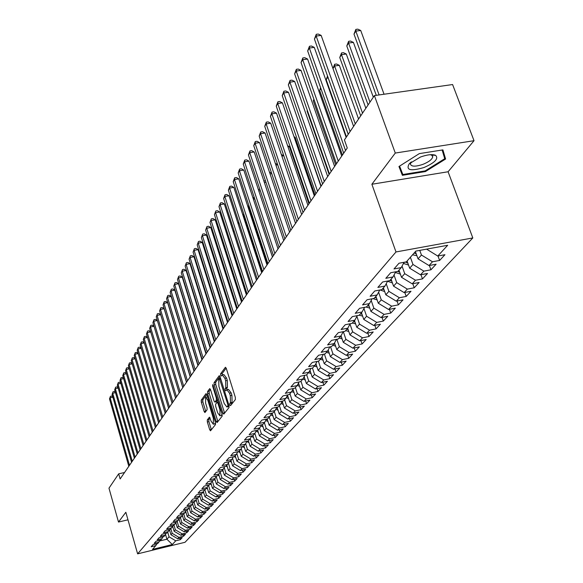 <?xml version="1.0" encoding="UTF-8"?>
<svg xmlns="http://www.w3.org/2000/svg" width="583" height="583" viewBox="0 0 583 583"><rect width="100%" height="100%" fill="white"/><g stroke="black" fill="none" stroke-linecap="round" stroke-linejoin="round"><path stroke-width="0.87" d="M229.855 404.93L230.525 405.651L235.379 399.544L235.328 397.344L226.27 368.347L225.432 367.261L220.607 373.776L220.644 375.299L221.227 376.057L222.24 374.884L224.907 378.352L225.65 380.75L225.818 387.739L225.198 388.548L225.235 390.071L225.825 390.836L226.838 389.699L229.542 393.234L230.292 395.638L230.445 402.62L229.826 403.407L229.855 404.93M207.278 419.913L207.337 421.975L209.705 429.722L210.499 430.815L215.499 424.555L215.448 422.471L206.899 394.618L206.018 393.642L201.237 400.142L201.303 402.204L204.137 411.496L204.917 412.567L207.067 409.776L207.001 407.699L205.58 403.064L205.668 397.278L207.774 400.127L213.393 418.441L213.305 424.205L211.163 421.29L209.435 417.158L207.278 419.913L208.838 419.578L208.896 421.633L211.389 429.737M120.134 478.949L347.264 148.009L344.415 139.942L374.395 95.605L395.281 153.052L371.874 184.257L395.988 251.958L137.624 553.85L125.841 512.268L118.502 522.047L108.977 488.175L118.684 473.826L120.134 478.949M222.866 413.092L223.792 414.119L229.024 407.539L228.981 405.367L220.083 376.742L219.259 375.663L214.07 382.667L214.129 384.809L222.866 413.092L224.601 413.107M222.159 416.182L217.087 422.558L216.184 421.538L207.621 393.642L207.555 391.543L209.749 388.606L210.543 389.67L214.041 401.017L214.85 402.095L216.366 400.142L216.315 398.021L212.649 386.157L212.678 384.598L222.108 414.054L222.159 416.182M395.988 251.958L472.813 237.944L185.022 542.292L137.624 553.85M437.993 255.995L439.618 260.448L444.946 254.705L437.767 256.039L447.671 245.275L415.825 251.105L406.322 261.869L398.998 263.232L393.984 268.96L401.257 267.604L397.927 271.379L390.69 272.735L385.815 278.317L393 276.954L389.765 280.627L382.608 281.983L377.857 287.412L384.969 286.064L381.814 289.634L374.738 290.99L370.118 296.273L377.143 294.925L374.067 298.401L367.071 299.757L362.568 304.909L369.52 303.554L366.525 306.95L359.609 308.298L355.222 313.319L362.094 311.971L359.179 315.272L352.336 316.62L348.058 321.51L354.858 320.169L352.015 323.39L345.245 324.731L341.077 329.504L347.796 328.163L345.027 331.304L338.329 332.645L334.263 337.302L340.917 335.961L338.213 339.022L331.581 340.363L327.617 344.903L334.197 343.569L331.559 346.557L325.001 347.891L321.131 352.321L327.646 350.988L325.066 353.91L318.58 355.244L314.798 359.565L321.248 358.239L318.733 361.088L312.313 362.415L308.618 366.641L315.002 365.315L312.546 368.099L306.184 369.418L302.584 373.55L308.903 372.231L306.498 374.949L300.209 376.268L296.681 380.298L302.934 378.979L300.588 381.639L294.364 382.951L290.917 386.893L297.111 385.582L294.816 388.183L288.651 389.488L285.284 393.336L291.413 392.031L289.175 394.574L283.061 395.879L279.774 399.639L285.845 398.342L283.651 400.827L277.603 402.124L274.382 405.804L280.401 404.515L278.251 406.941L272.261 408.238L269.113 411.838L275.067 410.549L272.968 412.932L267.036 414.214L263.953 417.741L269.856 416.459L267.801 418.783L261.927 420.066L258.91 423.513L264.755 422.238L262.744 424.519L256.921 425.794L253.969 429.168L259.756 427.9L257.788 430.13L252.016 431.398L249.13 434.707L254.866 433.439L252.935 435.625L247.221 436.886L244.386 440.129L250.071 438.868L248.183 441.003L242.521 442.264L239.744 445.441L245.377 444.18L243.526 446.279L237.915 447.533L235.197 450.644L240.779 449.391L238.964 451.446L233.404 452.692L230.744 455.746L236.275 454.5L234.497 456.511L228.988 457.757L226.372 460.745L231.859 459.499L230.117 461.474L224.652 462.713L222.094 465.642L227.523 464.411L225.818 466.342L220.403 467.573L217.889 470.445L223.282 469.22L221.606 471.115L216.235 472.347L213.772 475.16L219.113 473.935L217.466 475.801L212.146 477.018L209.734 479.78L215.025 478.563L213.414 480.392L208.138 481.609L205.77 484.32L211.017 483.11L209.435 484.903L204.203 486.113L201.878 488.773L207.082 487.563L205.529 489.319L200.341 490.529L198.06 493.138L203.227 491.935L201.696 493.663L196.551 494.865L194.314 497.423L199.43 496.228L197.936 497.926L192.835 499.121L190.634 501.635L195.713 500.447L194.241 502.109L189.176 503.297L187.019 505.767L192.055 504.587L190.612 506.219L185.591 507.407L183.47 509.834L188.469 508.653L187.048 510.256L182.071 511.437L179.987 513.82L184.942 512.646L183.55 514.228L178.609 515.394L176.562 517.74L181.481 516.567L180.111 518.119L175.206 519.285L173.195 521.588L178.07 520.43L176.729 521.953L171.868 523.111L169.886 525.37L174.725 524.219L173.406 525.713L168.582 526.864L166.636 529.094L171.438 527.943L170.141 529.415L165.353 530.559L163.444 532.745L168.21 531.601L166.927 533.051L162.176 534.196L160.303 536.338L165.033 535.201L163.772 536.622L159.057 537.759L157.213 539.873L161.906 538.743L160.668 540.142L155.989 541.272L154.174 543.349L158.831 542.226L157.614 543.604L152.972 544.726L151.186 546.774L155.807 545.652L156.856 543.786M439.618 260.448L432.491 261.774L429.015 265.549L418.033 258.837L415.409 251.572M429.365 265.484L430.932 269.798L436.113 264.216L429.015 265.549M430.932 269.798L423.877 271.131L420.503 274.804L409.66 268.187L407.087 261.002M420.962 274.717L422.471 278.907L427.521 273.471L420.503 274.804M422.471 278.907L415.497 280.241L412.21 283.819L401.505 277.289L398.983 270.184M412.779 283.71L414.229 287.783L419.148 282.485L412.21 283.819M414.229 287.783L407.335 289.11L404.128 292.593L393.561 286.151L391.084 279.133M404.799 292.462L406.205 296.426L410.993 291.267L404.128 292.593M406.205 296.426L399.384 297.753L396.258 301.149L385.829 294.794L383.388 287.849M397.023 300.996L398.378 304.851L403.05 299.822L396.258 301.149M398.378 304.851L391.638 306.177L388.591 309.486L378.287 303.211L375.889 296.339M389.444 309.318L390.756 313.064L395.31 308.159L388.591 309.486M390.756 313.064L384.08 314.39L381.107 317.611L370.934 311.424L368.58 304.625M382.047 317.429L383.315 321.073L387.761 316.292L381.107 317.611M383.315 321.073L376.713 322.392L373.812 325.54L363.763 319.426L361.445 312.707M374.833 325.336L376.064 328.892L380.393 324.228L373.812 325.54M376.064 328.892L369.527 330.204L366.7 333.279L356.767 327.238L354.486 320.592M367.786 333.053L368.981 336.515L373.207 331.96L366.7 333.279M368.981 336.515L362.509 337.827L359.755 340.822L349.938 334.868L347.694 328.28M360.913 340.589L362.065 343.963L366.197 339.517L359.755 340.822M362.065 343.963L355.666 345.267L352.97 348.197L343.27 342.308L341.04 335.728M354.202 347.942L355.317 351.228L359.347 346.885L352.97 348.197M355.317 351.228L348.984 352.533L346.353 355.39L336.763 349.574L334.533 342.95M347.643 355.127L348.729 358.326L352.664 354.085L346.353 355.39M348.729 358.326L342.454 359.624L339.882 362.422L330.401 356.672L328.171 350.019M341.237 362.138L342.287 365.264L346.134 361.117L339.882 362.422M342.287 365.264L336.078 366.561L333.563 369.287L324.192 363.61L321.962 356.92M334.977 368.988L335.997 372.041L339.751 367.99L333.563 369.287M335.997 372.041L329.847 373.331L327.391 375.999L318.121 370.387L315.899 363.668M328.856 375.692L329.847 378.666L333.52 374.709L327.391 375.999M329.847 378.666L323.754 379.948L321.357 382.557L312.189 377.012L309.967 370.271M322.865 382.237L323.827 385.137L327.42 381.275L321.357 382.557M323.827 385.137L317.801 386.42L315.454 388.97L306.388 383.49L304.166 376.72M317.014 388.642L317.946 391.477L321.459 387.688L315.454 388.97M317.946 391.477L311.971 392.753L309.682 395.245L300.711 389.823L298.496 383.038M311.286 394.902L312.197 397.672L315.629 393.97L309.682 395.245M312.197 397.672L306.279 398.947L304.034 401.381L295.158 396.025L292.95 389.218M305.681 401.031L306.563 403.735L309.93 400.113L304.034 401.381M306.563 403.735L300.704 405.003L298.503 407.386L289.729 402.088L287.521 395.274M300.194 407.021L301.054 409.667L304.348 406.125L298.503 407.386M301.054 409.667L295.246 410.928L293.096 413.267L284.409 408.02L282.216 401.199M294.823 412.888L295.661 415.475L298.882 412.006L293.096 413.267M295.661 415.475L289.911 416.736L287.805 419.024L279.206 413.835L277.078 407.196M289.569 418.638L290.385 421.159L293.533 417.763L287.805 419.024M290.385 421.159L284.679 422.413L282.617 424.657L274.112 419.527L272.057 413.128M284.417 424.256L285.211 426.734L288.301 423.404L282.617 424.657M285.211 426.734L279.563 427.98L277.544 430.174L269.12 425.094L267.16 418.922M279.374 429.766L280.146 432.185L283.17 428.928L277.544 430.174M280.146 432.185L274.542 433.431L272.567 435.581L264.23 430.553L262.35 424.599M274.425 435.166L275.183 437.534L278.149 434.335L272.567 435.581M275.183 437.534L269.63 438.773L267.692 440.879L259.442 435.902L257.628 430.159M269.586 440.457L270.315 442.767L273.223 439.64L267.692 440.879M270.315 442.767L264.82 444.006L262.918 446.068L254.742 441.149L252.993 435.559M264.835 445.638L265.549 447.904L268.399 444.836L262.918 446.068M265.549 447.904L260.098 449.129L258.24 451.155L250.143 446.286L248.416 440.748M260.178 450.717L260.878 452.94L263.669 449.93L258.24 451.155M260.878 452.94L255.471 454.157L253.649 456.146L245.632 451.322L243.92 445.835M255.616 455.695L256.294 457.874L259.034 454.922L253.649 456.146M256.294 457.874L250.938 459.091L249.145 461.036L241.209 456.263L239.518 450.819M251.135 460.585L251.798 462.713L254.487 459.819L249.145 461.036M251.798 462.713L246.485 463.922L244.729 465.832L236.866 461.102L235.204 455.709M246.74 465.372L247.389 467.457L250.027 464.622L244.729 465.832M247.389 467.457L242.127 468.666L240.4 470.539L232.61 465.861L230.97 460.512M242.433 470.073L243.067 472.121L245.654 469.337L240.4 470.539M243.067 472.121L237.842 473.316L236.151 475.152L228.434 470.517L226.809 465.219M238.207 474.686L238.819 476.69L241.362 473.957L236.151 475.152M238.819 476.69L233.645 477.885L231.983 479.685L224.338 475.094L222.735 469.84M234.053 479.211L234.657 481.172L237.15 478.49L231.983 479.685M234.657 481.172L229.52 482.367L227.895 484.13L220.316 479.583L218.727 474.373M229.979 483.65L230.569 485.581L233.011 482.943L227.895 484.13M230.569 485.581L225.475 486.761L223.872 488.503L216.366 483.992L214.799 478.825M225.978 488.007L226.554 489.902L228.951 487.315L223.872 488.503M226.554 489.902L221.504 491.083L219.929 492.788L212.489 488.321L210.944 483.198M222.05 492.292L222.611 494.144L224.965 491.607L219.929 492.788M222.611 494.144L217.597 495.324L216.06 496.993L208.685 492.577L207.14 487.461M218.188 496.497L218.742 498.319L221.052 495.82L216.06 496.993M218.742 498.319L213.764 499.485L212.256 501.132L204.946 496.745L203.401 491.615M214.398 500.622L214.938 502.408L217.211 499.966L212.256 501.132M214.938 502.408L210.004 503.574L208.517 505.191L201.273 500.848L199.729 495.696M210.674 504.681L211.199 506.438L213.436 504.033L208.517 505.191M211.199 506.438L206.309 507.589L204.844 509.178L197.666 504.878L196.121 499.711M207.016 508.668L207.533 510.387L209.727 508.026L204.844 509.178M207.533 510.387L202.673 511.539L201.237 513.098L194.117 508.835L192.579 503.654M203.416 512.581L203.926 514.272L206.083 511.947L201.237 513.098M203.926 514.272L199.102 515.423L197.695 516.953L190.634 512.727L189.096 507.531M199.882 516.429L200.377 518.09L202.498 515.809L197.695 516.953M200.377 518.09L195.596 519.234L194.212 520.743L187.209 516.553L185.671 511.342M196.405 520.211L196.894 521.843L198.978 519.599L194.212 520.743M196.894 521.843L192.15 522.98L190.787 524.46L183.842 520.306L182.304 515.095M192.988 523.935L193.469 525.538L195.516 523.33L190.787 524.46M193.469 525.538L188.761 526.668L187.42 528.125L180.533 524.008L178.996 518.783M189.628 527.593L190.094 529.167L192.113 526.996L187.42 528.125M190.094 529.167L185.423 530.29L184.104 531.725L177.276 527.637L175.745 522.404M186.327 531.186L186.779 532.731L188.761 530.596L184.104 531.725M186.779 532.731L182.144 533.853L180.847 535.26L174.077 531.215L172.546 525.975M183.077 534.72L183.521 536.243L185.474 534.145L180.847 535.26M183.521 536.243L178.923 537.358L177.647 538.743L170.928 534.728L169.427 529.583M179.877 538.204L180.315 539.698L182.231 537.628L177.647 538.743M180.315 539.698L175.745 540.805L172.32 544.537L152.542 549.354L155.807 545.652M158.831 542.226L159.902 540.324M165.499 534.363L166.913 539.217L169.063 536.812L167.715 532.162M175.745 540.805L169.063 536.812M172.32 544.537L166.913 539.217L159.523 541.002M161.906 538.743L162.992 536.812M170.928 534.728L172.182 533.328L170.819 528.65M178.923 537.358L172.182 533.328M165.033 535.201L166.133 533.241M174.077 531.215L175.352 529.794L173.974 525.072M182.144 533.853L175.352 529.794M168.21 531.601L169.332 529.604M177.276 527.637L178.573 526.194L177.181 521.442M185.423 530.29L178.573 526.194M171.438 527.943L172.583 525.91M180.533 524.008L181.852 522.536L180.439 517.748M188.761 526.668L181.852 522.536M174.725 524.219L175.891 522.149M183.842 520.306L185.183 518.812L183.762 513.987M192.15 522.98L185.183 518.812M178.07 520.43L179.251 518.323M187.209 516.553L188.571 515.029L187.136 510.161M195.596 519.234L188.571 515.029M181.481 516.567L182.676 514.432M190.634 512.727L192.018 511.174L190.554 506.233M199.102 515.423L192.018 511.174M184.942 512.646L186.159 510.468M194.117 508.835L195.531 507.261L194.015 502.167M202.673 511.539L195.531 507.261M188.469 508.653L189.708 506.438M197.666 504.878L199.102 503.275L197.528 498.02M206.309 507.589L199.102 503.275M192.055 504.587L193.323 502.327M201.273 500.848L202.731 499.216L201.113 493.801M210.004 503.574L202.731 499.216M195.713 500.447L196.996 498.144M204.946 496.745L206.433 495.084L204.757 489.501M213.764 499.485L206.433 495.084M199.43 496.228L200.741 493.888M208.685 492.577L210.201 490.879L208.459 485.122M217.597 495.324L210.201 490.879M203.227 491.935L204.553 489.552M212.489 488.321L214.034 486.601L212.285 480.829M221.504 491.083L214.034 486.601M207.082 487.563L208.437 485.129M216.366 483.992L217.94 482.243L216.191 476.479M225.475 486.761L217.94 482.243M211.017 483.11L212.401 480.625M220.316 479.583L221.919 477.798L220.163 472.048M229.52 482.367L221.919 477.798M215.025 478.563L216.431 476.034M224.338 475.094L225.971 473.272L224.215 467.537M233.645 477.885L225.971 473.272M219.113 473.935L220.549 471.355M228.434 470.517L230.096 468.666L228.339 462.938M237.842 473.316L230.096 468.666M223.282 469.22L224.739 466.589M232.61 465.861L234.308 463.966L232.544 458.26M242.127 468.666L234.308 463.966M227.523 464.411L229.01 461.721M236.866 461.102L238.593 459.178L236.836 453.487M246.485 463.922L238.593 459.178M231.859 459.499L233.375 456.766M241.209 456.263L242.965 454.295L241.209 448.626M250.938 459.091L242.965 454.295M236.275 454.5L237.82 451.701M245.632 451.322L247.425 449.318L245.662 443.67M255.471 454.157L247.425 449.318M240.779 449.391L242.353 446.542M250.143 446.286L251.973 444.239L250.209 438.613M260.098 449.129L251.973 444.239M245.377 444.18L246.988 441.273M254.742 441.149L256.615 439.065L254.851 433.453M264.82 444.006L256.615 439.065M250.071 438.868L251.71 435.895M259.442 435.902L261.344 433.781L259.559 428.119M269.63 438.773L261.344 433.781M254.866 433.439L256.535 430.407M264.23 430.553L266.176 428.388L264.361 422.675M274.542 433.431L266.176 428.388M259.756 427.9L261.461 424.796M269.12 425.094L271.102 422.879L269.273 417.122M279.563 427.98L271.102 422.879M264.755 422.238L266.489 419.068M274.112 419.527L276.138 417.26L274.28 411.445M284.679 422.413L276.138 417.26M269.856 416.459L271.634 413.216M279.206 413.835L281.276 411.525L279.388 405.659M289.911 416.736L281.276 411.525M275.067 410.549L276.881 407.24M284.409 408.02L286.523 405.666L284.613 399.741M295.246 410.928L286.523 405.666M280.401 404.515L282.252 401.126M289.729 402.088L291.886 399.676L289.948 393.693M300.704 405.003L291.886 399.676M285.845 398.342L287.74 394.88M295.158 396.025L297.366 393.561L295.399 387.52M306.279 398.947L297.366 393.561M291.413 392.031L293.344 388.489M300.711 389.823L302.963 387.309L300.974 381.209M311.971 392.753L302.963 387.309M297.111 385.582L299.086 381.96M306.388 383.49L308.691 380.918L306.665 374.76M317.801 386.42L308.691 380.918M302.934 378.979L304.953 375.27M312.189 377.012L314.543 374.381L312.473 368.113M323.754 379.948L314.543 374.381M308.903 372.231L310.965 368.427M318.121 370.387L320.533 367.691L318.369 361.168M329.847 373.331L320.533 367.691M315.002 365.315L317.108 361.424M324.192 363.61L326.662 360.855L324.388 354.049M336.078 366.561L326.662 360.855M321.248 358.239L323.405 354.253M330.401 356.672L332.929 353.852L330.546 346.761M342.454 359.624L332.929 353.852M327.646 350.988L329.854 346.907M336.763 349.574L339.342 346.688L336.85 339.299M348.984 352.533L339.342 346.688M334.197 343.569L336.457 339.379M343.27 342.308L345.916 339.35L343.307 331.647M355.666 345.267L345.916 339.35M340.917 335.961L343.227 331.661M349.938 334.868L352.649 331.836L349.997 324.075M362.509 337.827L352.649 331.836M347.796 328.163L350.164 323.754M356.767 327.238L359.543 324.141L356.883 316.394M369.527 330.204L359.543 324.141M354.858 320.169L357.284 315.643M363.763 319.426L366.605 316.248L363.938 308.524M376.713 322.392L366.605 316.248M362.094 311.971L364.579 307.328M370.934 311.424L373.849 308.159L371.174 300.456M384.08 314.39L373.849 308.159M369.52 303.554L372.063 298.795M378.287 303.211L381.275 299.873L378.593 292.192M391.638 306.177L381.275 299.873M377.143 294.925L379.752 290.028M385.829 294.794L388.897 291.362L386.208 283.724M399.384 297.753L388.897 291.362M384.969 286.064L387.644 281.028M393.561 286.151L396.717 282.631L394.021 275.03M407.335 289.11L396.717 282.631M393 276.954L395.748 271.787M401.505 277.289L404.74 273.675L402.044 266.118M415.497 280.241L404.74 273.675M401.257 267.604L404.07 262.284M409.66 268.187L412.975 264.478L410.388 257.263M423.877 271.131L412.975 264.478M418.033 258.837L421.443 255.026L419.767 250.384M432.491 261.774L421.443 255.026M124.558 472.507L118.684 473.826M118.502 522.047L127.976 519.817M371.874 184.257L448.087 171.759L474.023 140.692L395.281 153.052M474.023 140.692L452.59 84.542L374.395 95.605M448.087 171.759L472.813 237.944M437.767 256.039L426.596 249.13M425.43 171.562L445.601 159.013L442.898 149.889L419.308 153.621L398.954 166.505L402.372 175.323L425.43 171.562L425.182 170.885L402.838 174.521L399.588 166.104M231.451 404.478L231.451 403.064L232.078 402.277L231.925 395.296L230.292 395.638M227.108 389.641L228.463 389.364L231.174 392.891L231.925 395.296M222.517 374.825L223.865 374.548L226.539 378.017L227.283 380.408L227.443 387.404L226.823 388.205L226.853 389.692M226.175 368.084L222.232 373.441L222.24 374.884M219.988 376.48L215.674 382.339L215.725 384.481L224.47 412.749M227.836 405.921L227.807 404.405L219.434 378.549L218.727 379.467L218.902 386.383L224.193 403.458L226.882 406.992L227.836 405.921L229.061 405.659M228.244 406.701L227.188 406.737M229.126 405.994L228.813 406.395M210.456 389.415L209.137 391.215L209.195 393.314L217.889 421.545M216.242 401.745L217.78 400.047M217.678 412.844L219.871 415.781L219.98 409.9L217.955 403.349L217.138 402.255L215.615 404.201L215.674 406.315L217.678 412.844M221.27 415.482L222.108 414.061M210.12 417.924L208.838 419.578M214.69 423.907L215.484 422.602M207.606 396.936L205.872 397.234M206.812 394.363L202.797 399.814L202.855 401.876L205.792 411.452M434.422 155.26L434.809 155.02M442.242 150.356L442.249 149.991M399.122 166.403L399.749 166.519M442.344 150.29L445.601 159.013M399.202 166.607L402.372 175.323M384.051 94.235L360.731 30.498L355.827 31.11L353.998 34.12L376.283 95.335M379.11 94.934L355.827 31.11L355.856 29.39L357.816 29.15L360.731 30.498M353.998 34.12L355.856 29.39M353.597 126.358L321.16 35.417L316.154 36.044L350.106 131.525M314.434 39.068L316.263 34.302L316.154 36.044L314.434 39.068L348.233 134.294M316.263 34.302L318.26 34.054L321.16 35.417M416.903 255.711L412.553 254.807M373.317 97.193L353.415 42.413L348.568 43.025L346.783 45.962L368.099 104.911M415.613 252.14L415.147 251.871M414.141 253.015L416.24 253.875M369.972 102.134L348.568 43.025L348.612 41.313L350.551 41.065L353.415 42.413M346.783 45.962L348.612 41.313M408.53 265.039L403.451 263.465M365.847 108.241L346.287 54.022L341.492 54.642L339.751 57.506L360.702 115.849M407.262 261.49L406.861 261.257M405.396 262.044L407.874 263.203M362.531 113.146L341.492 54.642L341.551 52.929L343.46 52.681L346.287 54.022M339.751 57.506L341.551 52.929M346.156 137.362L314.281 47.383L309.34 48.017L345.537 150.531M307.664 50.961L309.456 46.276L309.34 48.017L307.664 50.961L343.7 153.205M309.456 46.276L311.431 46.021L314.281 47.383M341.725 156.084L307.584 59.051L302.694 59.685L338.264 161.119M301.061 62.556L302.825 57.943L302.694 59.685L301.061 62.556L336.478 163.721M302.825 57.943L304.778 57.688L307.584 59.051M424.038 167.503C434.984 162.679 438.831 158.62 435.588 155.326C432.309 154.043 427.266 154.612 420.46 157.031L409.244 163.779C405.608 170.2 410.541 171.438 424.038 167.503M411.394 161.87L410.381 163.976C411.175 166.716 415.351 166.847 422.908 164.362C428.848 161.936 432.127 159.414 432.754 156.798L431.631 155.114L430.181 154.699M442.14 150.006L444.734 158.714L425.189 170.877M400.375 274.105L395.376 272.48M358.567 119.005L339.335 65.34L334.591 65.974L332.995 68.597M397.723 271.416L399.727 272.29M355.28 123.873L334.591 65.974L334.657 64.254L336.551 64.006L339.335 65.34M332.966 68.524L334.657 64.254M392.425 282.937L387.52 281.261M389.998 280.365L391.791 281.137M348.204 134.338L327.865 77.014L326.203 79.733L346.462 136.91M326.203 79.733L327.537 75.972M334.613 166.439L301.054 70.412L296.215 71.053L331.188 171.431M294.619 73.852L296.353 69.319L296.215 71.053L294.619 73.852L329.446 173.974M296.353 69.319L298.292 69.064L301.054 70.412M327.69 176.532L294.685 81.496L289.904 82.145L324.286 181.488M288.345 84.878L290.05 80.403L289.904 82.145L288.345 84.878L322.596 183.958M290.05 80.403L291.959 80.148L294.685 81.496M384.685 291.544L380.043 289.97M382.361 289.015L384.059 289.758M320.883 88.47L319.681 90.445L342.425 155.056M319.681 90.445L320.584 87.625M320.934 186.378L288.476 92.311L283.739 92.959L317.567 191.282M282.223 95.627L283.899 91.225L283.739 92.959L282.223 95.627L315.906 193.694M283.899 91.225L285.794 90.963L288.476 92.311M377.143 299.932L372.938 298.62M374.913 297.454L376.523 298.168M314.055 99.678L313.311 100.903L335.691 164.872M313.311 100.903L313.873 99.154M314.346 195.968L282.412 102.856L277.734 103.512L311.009 200.844M276.255 106.113L277.902 101.777L277.734 103.512L276.255 106.113L309.391 203.19M277.902 101.777L279.767 101.515L282.412 102.856M369.782 308.115L366.029 307.044M367.647 305.674L369.177 306.359M307.401 110.602L307.095 111.105L329.118 174.448M307.095 111.105L307.328 110.384M362.611 316.088L359.237 315.206M360.564 313.698L362.014 314.361M355.608 323.878L352.358 322.997M321.153 186.064L300.719 127.786M353.655 321.532L355.025 322.159M300.631 127.539L301.017 127.743M348.78 331.472L345.646 330.605M314.966 195.065L295.144 137.304L294.269 137.435M346.907 329.176L348.204 329.774M294.029 136.721L295.144 137.304M342.112 338.891L339.087 338.031M308.932 203.868L289.408 146.646L287.995 146.865M340.319 336.631L341.543 337.214M287.594 145.699L289.408 146.646M335.604 346.134L332.682 345.289M303.029 212.46L283.797 155.785L281.866 156.084M333.884 343.919L335.043 344.473M281.334 154.502L283.797 155.785M329.242 353.211L326.422 352.372M327.602 351.039L328.695 351.564M277.705 164.814L275.89 165.091M275.365 163.517L277.537 164.304M323.033 360.119L320.307 359.303M321.401 357.962L322.486 358.501M271.765 173.639L270.067 173.909M269.543 172.335L271.423 172.641M316.963 366.882L314.332 366.073M315.33 364.71L316.431 365.271M265.965 182.282L264.376 182.53M263.859 180.97L265.469 180.796M311.023 373.484L308.494 372.69M309.391 371.32L310.499 371.896M260.302 190.728L258.823 190.969M258.393 189.672L259.785 189.176M258.582 189.366L258.509 190.022M305.222 379.948L302.774 379.161M303.597 377.777L304.705 378.374M272.465 257.001L253.408 199.24L254.778 199M253.117 198.358L254.268 197.448M253.598 197.557L253.416 199.226M299.545 386.267L297.162 385.48M297.92 384.095L299.043 384.707M267.32 264.5L248.533 207.242L248.241 207.723M249.386 207.096L248.533 207.242L248.875 205.551M248.023 207.052L248.722 205.58M294 392.446L291.631 391.638M292.375 390.275L293.497 390.909M262.277 271.838L243.752 215.083L243.184 216.016M244.117 215.025L243.752 215.083L243.854 214.223M243.038 215.564L243.716 213.808M288.563 398.495L286.217 397.664M286.953 396.323L288.075 396.979M239.001 222.888L238.243 224.127M238.163 223.887L238.739 222.094M283.251 404.42L280.919 403.56M281.64 402.248L282.77 402.919M234.104 230.919L233.404 232.07M233.397 232.027L233.929 230.365M278.047 410.213L275.737 409.332M276.444 408.042L277.574 408.727M229.316 238.782L228.879 239.496L246.624 294.655M228.879 239.496L229.214 238.454M272.953 415.89L270.658 414.987M271.357 413.726L272.48 414.426M224.63 246.471L242.011 301.375M267.961 421.451L265.688 420.525M266.373 419.286L267.502 420M263.071 426.902L260.827 425.954M236.953 308.735L220.593 258.313M261.548 424.781L262.62 425.466M258.284 432.236L256.054 431.274M232.573 315.126L216.687 265.076L216.016 265.192M256.994 430.305L257.839 430.822M215.819 264.565L216.687 265.076M253.59 437.469L251.382 436.492M252.541 435.712L253.153 436.069M212.183 271.831L211.542 271.94M211.228 270.949L212.059 271.445M248.992 442.599L246.806 441.601M248.183 441.003L248.555 441.214M207.73 278.463L207.154 278.565M206.732 277.224L207.475 277.668M244.481 447.627L242.317 446.614M203.372 284.963L202.855 285.058M202.396 283.593L202.993 283.775M240.058 452.561L238.061 451.65M199.102 291.347L198.65 291.434M198.198 289.97L198.65 289.889M235.721 457.4L233.951 456.635M194.926 297.614L194.533 297.687M194.081 296.23L194.474 296.157M231.473 462.144L229.935 461.517M227.297 466.801L225.905 466.247M223.202 471.377L221.853 470.831M182.566 314.667L182.486 315.199M219.179 475.859L217.882 475.327M194.059 371.24L179.039 321.546M178.937 321.211L178.879 321.583M215.236 480.268L213.983 479.751M211.359 484.59L210.157 484.087M207.555 488.838L206.397 488.343M203.824 493.007L202.702 492.533M200.151 497.11L199.073 496.643M196.551 501.132L195.502 500.68M193.002 505.089L191.996 504.652M189.526 508.981L188.535 508.536M307.926 205.333L276.502 113.153L271.867 113.816L304.61 210.164M270.425 116.352L272.042 112.082L271.867 113.816L270.425 116.352L303.036 212.46M272.042 112.082L273.893 111.819L276.502 113.153M301.651 214.471L270.723 123.202L266.139 123.866L298.365 219.259M264.733 126.343L266.322 122.138L266.139 123.866L264.733 126.343L296.827 221.496M266.322 122.138L268.158 121.876L270.723 123.202M295.537 223.384L265.083 133.019L260.55 133.682L292.272 228.135M259.173 136.101L260.739 131.962L260.55 133.682L259.173 136.101L290.771 230.321M260.739 131.962L262.554 131.692L265.083 133.019M289.562 232.092L259.581 142.609L255.084 143.272L286.326 236.8M253.743 145.641L255.281 141.552L255.084 143.272L253.743 145.641L284.861 238.935M255.281 141.552L257.081 141.29L259.581 142.609M283.724 240.59L254.195 151.974L249.75 152.644L280.518 245.268M248.438 154.954L249.954 150.931L249.75 152.644L248.438 154.954L279.089 247.352M249.954 150.931L251.732 150.662L254.195 151.974M278.025 248.897L248.934 161.127L244.532 161.804L274.841 253.532M243.249 164.063L244.743 160.092L244.532 161.804L243.249 164.063L273.442 255.573M244.743 160.092L246.507 159.822L248.934 161.127M272.45 257.016L243.796 170.083L239.438 170.753L269.295 261.614M238.177 172.962L239.649 169.048L239.438 170.753L238.177 172.962L267.932 263.603M239.649 169.048L241.391 168.779L243.796 170.083M267.007 264.952L238.768 178.835L234.453 179.513L263.88 269.506M233.222 181.67L234.672 177.808L234.453 179.513L233.222 181.67L262.539 271.452M234.672 177.808L236.399 177.538L238.768 178.835M261.687 272.706L233.849 187.391L229.578 188.076L258.582 277.231M228.376 190.182L229.804 186.378L229.578 188.076L228.376 190.182L257.278 279.133M229.804 186.378L231.509 186.101L233.849 187.391M256.476 280.292L229.032 195.764L224.805 196.449L253.401 284.781M223.624 198.511L225.038 194.758L224.805 196.449L223.624 198.511L252.118 286.639M225.038 194.758L226.729 194.482L229.032 195.764M251.39 287.711L224.324 203.963L220.134 204.648L248.329 292.163M218.982 206.666L220.374 202.957L220.134 204.648L218.982 206.666L247.083 293.985M220.374 202.957L222.05 202.687L224.324 203.963M246.405 294.969L219.718 211.986L215.564 212.664L243.373 299.385M214.442 214.646L215.812 210.988L214.442 214.646L242.149 301.171M215.812 210.988L217.466 210.711L219.718 211.986M241.53 302.074L215.207 219.835L211.097 220.52L238.52 306.454M209.989 222.458L211.338 218.844L209.989 222.458L237.325 308.203M211.338 218.844L212.984 218.574L215.207 219.835M236.756 309.026L210.791 227.53L206.717 228.215L233.768 313.377M205.631 230.11L206.965 226.539L205.631 230.11L232.602 315.082M206.965 226.539L208.59 226.27L210.791 227.53M232.085 315.84L206.462 235.058L202.425 235.743L229.119 320.154M201.368 237.602L202.68 234.082L201.368 237.602L227.975 321.823M202.68 234.082L204.29 233.805L206.462 235.058M227.508 322.508L202.221 242.441L198.22 243.126L224.564 326.786M197.185 244.947L198.482 241.464L197.185 244.947L223.442 328.426M198.482 241.464L200.078 241.194L202.221 242.441M223.019 329.038L198.067 249.67L194.103 250.355L220.104 333.287M193.09 252.14L194.365 248.701L193.09 252.14L219.004 334.89M194.365 248.701L195.946 248.424L198.067 249.67M218.632 335.436L193.993 256.753L190.073 257.438L215.739 339.656M189.074 259.187L190.335 255.791L189.074 259.187L214.661 341.223M190.335 255.791L191.902 255.522L193.993 256.753M214.325 341.711L190.007 263.698L186.115 264.383L211.454 345.894M185.139 266.096L186.385 262.744L185.139 266.096L210.397 347.432M186.385 262.744L187.937 262.474L190.007 263.698M210.106 347.854L186.094 270.512L182.239 271.197L207.256 352.008M181.277 272.873L182.508 269.557L181.277 272.873L206.222 353.517M182.508 269.557L184.046 269.288L186.094 270.512M205.974 353.881L182.253 277.187L178.434 277.872L203.146 357.998M177.494 279.519L178.704 276.247L177.494 279.519L202.133 359.478M178.704 276.247L180.234 275.97L182.253 277.187M201.922 359.784L178.493 283.739L174.703 284.424L199.109 363.879M173.785 286.042L174.98 282.799L173.785 286.042L198.118 365.33M174.98 282.799L176.496 282.529L178.493 283.739M197.943 365.577L174.798 290.166L171.045 290.844L195.159 369.644M170.141 292.433L171.322 289.234L170.141 292.433L194.183 371.065M171.322 289.234L172.823 288.957L174.798 290.166M194.044 371.262L171.176 296.47L167.452 297.148L191.275 375.292M166.57 298.707L167.736 295.545L166.57 298.707L190.32 376.691M167.736 295.545L169.223 295.268L171.176 296.47M190.218 376.837L167.627 302.657L163.932 303.335L187.471 380.837M163.058 304.865L164.217 301.732L163.058 304.865L186.531 382.208M164.217 301.732L165.689 301.462L167.627 302.657M186.465 382.31L164.136 308.728L160.471 309.405L183.732 386.281M159.618 310.907L160.755 307.817L159.618 310.907L182.814 387.629M160.755 307.817L162.22 307.54L164.136 308.728M182.778 387.68L160.711 314.689L157.075 315.367L180.074 391.623M156.237 316.846L157.366 313.778L156.237 316.846L179.163 392.942L157.344 320.541L153.744 321.218L176.474 396.863M157.366 313.778L158.816 313.508L160.711 314.689M152.921 322.669L154.036 319.637L152.921 322.669L175.585 398.16M154.036 319.637L155.472 319.367L157.344 320.541M154.014 326.298L150.472 326.968L172.94 402.008M149.663 328.389L150.764 325.394L149.663 328.389L172.065 403.283M150.764 325.394L152.192 325.125L153.999 326.261M150.727 331.953L147.259 332.616L169.471 407.065M146.464 334.008L147.55 331.049L146.464 334.008L168.618 408.311M147.55 331.049L148.964 330.78L150.706 331.88M147.506 337.506L144.096 338.162L166.068 412.028M143.316 339.532L144.395 336.595L143.316 339.532L165.222 413.252M144.395 336.595L145.794 336.325L147.47 337.397M144.336 342.964L140.999 343.606L162.723 416.903M140.226 344.954L141.29 342.053L140.226 344.954L161.892 418.106M141.29 342.053L142.682 341.784L144.292 342.811M141.224 348.321L137.945 348.962L159.436 421.691M137.194 350.281L138.244 347.41L137.194 350.281L158.62 422.872M138.244 347.41L139.629 347.147L141.173 348.138M138.171 353.589L134.95 354.224L156.208 426.392M134.214 355.521L135.249 352.679L134.214 355.521L155.406 427.558M135.249 352.679L136.619 352.416L138.105 353.371M135.169 358.771L132.006 359.39L153.03 431.019M131.277 360.673L132.305 357.86L131.277 360.673L152.25 432.156M132.305 357.86L133.667 357.59L135.088 358.516M132.217 363.865L129.113 364.477L149.918 435.559M128.398 365.738L129.411 362.947L128.398 365.738L149.146 436.682M129.411 362.947L130.76 362.684L132.13 363.573M129.309 368.871L126.263 369.476L146.85 440.027M125.564 370.715L126.562 367.953L125.564 370.715L146.093 441.127M126.562 367.953L127.903 367.691L129.215 368.551M186.101 512.807L185.11 512.348M126.46 373.79L123.465 374.388L143.833 444.414M122.773 375.605L123.764 372.88L122.773 375.605L143.09 445.499M123.764 372.88L125.097 372.61L126.358 373.441M182.741 516.567L181.743 516.101M123.654 378.637L120.71 379.227L140.875 448.735M120.032 380.422L121.016 377.718L120.032 380.422L140.139 449.799M121.016 377.718L122.335 377.456L123.538 378.25M179.433 520.262L178.434 519.781M120.892 383.395L118.006 383.978L137.96 452.976M117.336 385.159L118.305 382.477L117.336 385.159L137.238 454.033M118.305 382.477L119.617 382.215L120.776 382.98M176.183 523.898L175.184 523.41M118.181 388.081L115.339 388.657L135.096 457.159M114.683 389.816L115.645 387.163L114.683 389.816L134.382 458.187M115.645 387.163L116.943 386.901L118.05 387.637M172.983 527.469L171.985 526.974M115.507 392.694L112.716 393.263L132.275 461.262M112.067 394.4L113.022 391.776L112.067 394.4L131.576 462.283M113.022 391.776L114.312 391.514L115.376 392.221M169.835 530.989L168.837 530.479M112.883 397.227L110.136 397.788L129.499 465.307M109.502 398.91L110.442 396.309L109.502 398.91L128.814 466.305M110.442 396.309L111.725 396.046L112.738 396.731M232.078 402.277L230.445 402.62M231.174 392.891L229.542 393.234M226.823 388.205L225.198 388.548M227.443 387.404L225.818 387.739M227.283 380.408L225.65 380.75M226.539 378.017L224.907 378.352M222.232 373.441L220.607 373.776M231.451 403.064L229.826 403.407M215.725 384.481L214.129 384.809M215.674 382.339L214.07 382.667M228.623 404.23L227.807 404.405M220.826 379.139L220.01 379.307M220.585 378.36L219.587 378.571M217.765 421.196L216.184 421.538M209.195 393.314L207.621 393.642M209.137 391.215L207.555 391.543M216.533 401.68L214.945 402.015M217.721 399.858L216.366 400.142M217.102 397.854L216.315 398.021M213.444 385.99L212.649 386.157M220.768 409.732L219.98 409.9M218.749 403.181L217.955 403.349M214.158 418.273L213.393 418.441M208.539 399.967L207.774 400.127M205.697 411.168L204.137 411.496M202.855 401.876L201.303 402.204M202.797 399.814L201.237 400.142M211.265 429.387L209.705 429.722M208.896 421.633L207.337 421.975M403.545 263.276L404.485 262.212M395.42 272.509L396.119 271.714M387.629 281.356L387.972 280.97M220.571 378.316L219.492 378.542M228.5 406.65L226.882 406.992M216.439 401.76L214.85 402.095M221.467 415.439L219.871 415.781M218.385 401.993L217.219 402.241M214.879 423.863L213.305 424.205M431.631 155.114L435.588 155.326M431.952 154.633L432.141 155.144M432.302 155.588L432.754 156.798M410.898 162.256L409.244 163.779"/></g></svg>
